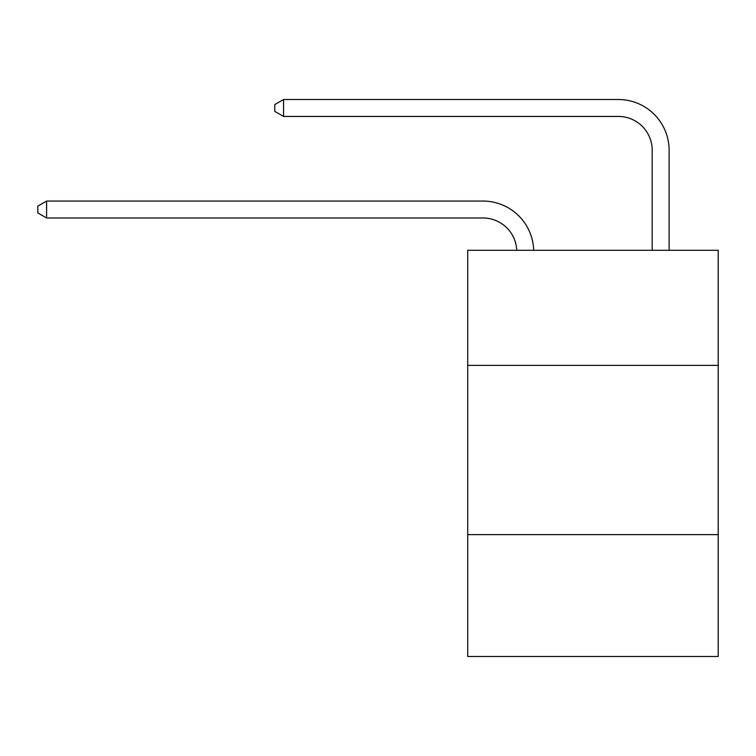 <?xml version="1.0" encoding="UTF-8"?>
<svg xmlns="http://www.w3.org/2000/svg" width="756" height="756" viewBox="0 0 756 756"><rect width="100%" height="100%" fill="white"/><g stroke="black" fill="none" stroke-linecap="round" stroke-linejoin="round"><path stroke-width="1.13" d="M718.2 365.375L718.2 250.283L467.709 250.283L467.709 365.375L718.2 365.375L718.2 656.491L467.709 656.491L467.709 365.375M718.2 534.624L467.709 534.624M516.754 250.283A33.85 33.85 0 0 0 482.933 217.983A33.85 33.85 0 0 1 516.754 250.283A33.85 33.85 0 0 0 482.933 217.983A33.85 33.85 0 0 1 516.754 250.283A33.85 33.85 0 0 0 482.933 217.983A33.85 33.85 0 0 1 516.754 250.283A33.85 33.85 0 0 0 482.933 217.983A33.85 33.85 0 0 1 516.754 250.283A33.85 33.85 0 0 0 482.933 217.983L46.598 217.983L37.8 212.909L37.8 206.142L46.598 201.058L482.933 201.058A50.775 50.775 0 0 1 533.689 250.283M652.192 250.283L652.192 150.283A33.85 33.85 0 0 0 618.342 116.433L283.557 116.433L274.759 111.359L274.759 104.583L283.557 99.508L618.342 99.508A50.775 50.775 0 0 1 669.117 150.283L669.117 250.283M46.598 201.058L482.933 201.058L46.598 201.058L482.933 201.058L46.598 201.058L482.933 201.058L46.598 201.058L482.933 201.058L46.598 201.058L46.598 217.983M652.192 150.283A33.85 33.85 0 0 0 618.342 116.433A33.85 33.85 0 0 1 652.192 150.283A33.85 33.85 0 0 0 618.342 116.433A33.85 33.85 0 0 1 652.192 150.283A33.85 33.85 0 0 0 618.342 116.433A33.85 33.85 0 0 1 652.192 150.283A33.85 33.85 0 0 0 618.342 116.433A33.85 33.85 0 0 1 652.192 150.283M283.557 99.508L618.342 99.508L283.557 99.508L618.342 99.508L283.557 99.508L618.342 99.508L283.557 99.508L618.342 99.508L283.557 99.508L283.557 116.433"/></g></svg>
